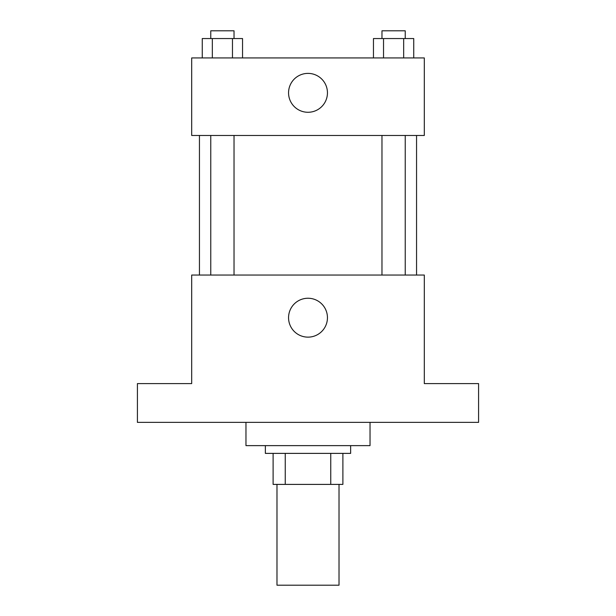 <?xml version="1.0" encoding="UTF-8"?>
<svg xmlns="http://www.w3.org/2000/svg" width="616" height="616" viewBox="0 0 616 616"><rect width="100%" height="100%" fill="white"/><g stroke="black" fill="none" stroke-linecap="round" stroke-linejoin="round"><path stroke-width="0.92" d="M276.984 484.399L276.984 585.2L339.016 585.2L339.016 484.399M330.754 453.384L330.754 484.399L273.111 484.399L273.111 453.384M330.754 484.399L342.889 484.399L342.889 453.384L342.889 484.399M350.643 445.63L350.643 453.384L265.357 453.384L265.357 445.63M285.247 453.384L285.247 484.399M245.969 422.368L245.969 445.63L370.031 445.63L370.031 422.368M478.586 422.368L137.414 422.368L137.414 383.599L191.691 383.599L191.691 275.044L424.308 275.044L424.308 383.599L478.586 383.599L478.586 422.368M327.45 317.694A19.45 19.45 0 0 1 298.275 334.534A19.45 19.45 0 0 1 298.275 300.854A19.45 19.45 0 0 1 327.45 317.694M416.555 135.474L416.555 275.044M381.974 275.044L381.974 135.474M234.026 135.474L234.026 275.044M424.308 135.474L191.691 135.474L191.691 57.935L424.308 57.935L424.308 135.474M327.45 92.831A19.45 19.45 0 0 1 298.275 109.671A19.45 19.45 0 0 1 298.275 75.991A19.45 19.45 0 0 1 327.45 92.831M413.744 57.935L413.744 38.554L373.458 38.554L373.458 57.935M403.673 38.554L403.673 57.935M383.529 38.554L383.529 57.935M381.974 38.554L381.974 30.8L405.236 30.8L405.236 38.554M242.542 57.935L242.542 38.554L202.256 38.554L202.256 57.935M232.471 38.554L232.471 57.935M212.328 38.554L212.328 57.935M210.764 38.554L210.764 30.8L234.026 30.8L234.026 38.554M199.445 135.474L199.445 275.044M405.236 275.044L405.236 135.474M210.764 135.474L210.764 275.044"/></g></svg>
